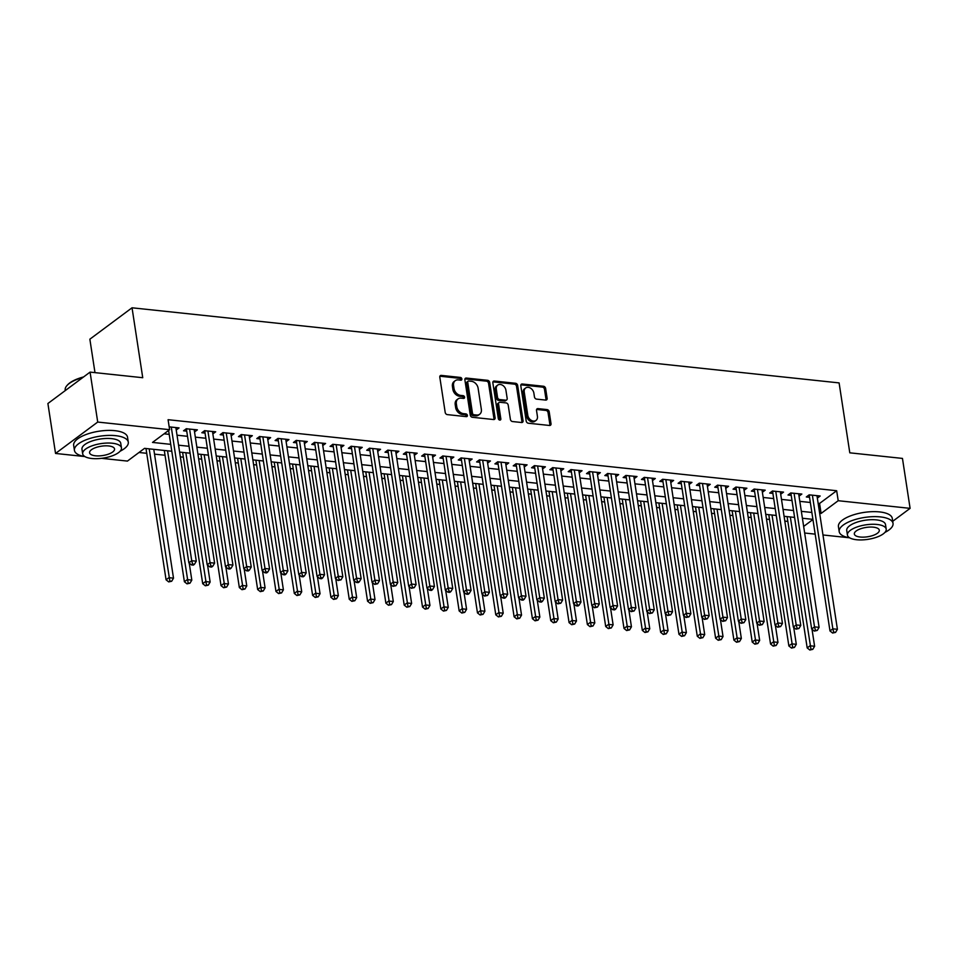<?xml version="1.0" encoding="UTF-8"?>
<svg xmlns="http://www.w3.org/2000/svg" width="958" height="958" viewBox="0 0 958 958"><rect width="100%" height="100%" fill="white"/><g stroke="black" fill="none" stroke-linecap="round" stroke-linejoin="round"><path stroke-width="1.44" d="M461.876 378.937A1.497 1.138 53.3 0 0 460.403 377.428L441.303 375.404A2.144 1.617 53.3 0 0 439.806 377.165L445.207 412.467A2.144 1.617 53.3 0 0 447.302 414.61L466.402 416.646A1.497 1.138 53.3 0 0 465.983 413.904L463.516 413.64A6.85 5.185 53.3 0 1 456.798 406.755L456.355 403.809A6.85 5.185 53.3 0 1 458.02 398.935A6.85 5.185 53.3 0 1 461.145 398.145L463.612 398.408A1.497 1.138 53.3 0 0 463.193 395.666L460.726 395.403A6.85 5.185 53.3 0 1 454.008 388.517L453.565 385.571A6.85 5.185 53.3 0 1 455.23 380.697A6.85 5.185 53.3 0 1 458.355 379.907L460.822 380.17A1.497 1.138 53.3 0 0 461.876 378.937M460.738 380.17A1.497 1.138 53.3 0 0 459.265 378.278L440.165 376.243A2.144 1.617 53.3 0 0 439.89 376.243M466.33 416.634A1.497 1.138 53.3 0 0 464.846 414.742L462.379 414.491L463.516 413.64M463.528 398.396A1.497 1.138 53.3 0 0 462.055 396.516L459.589 396.253L460.726 395.403M545.629 400.085A2.144 1.617 53.3 0 0 547.138 398.312L545.617 388.409A2.144 1.617 53.3 0 0 543.521 386.254L522.302 384.002A2.144 1.617 53.3 0 0 520.805 385.775L526.205 421.065A2.144 1.617 53.3 0 0 528.301 423.22L549.521 425.472A2.144 1.617 53.3 0 0 551.018 423.699L549.185 411.748A2.144 1.617 53.3 0 0 547.09 409.593L538.013 408.623A2.144 1.617 53.3 0 0 536.516 410.395L537.414 416.323A5.724 4.335 53.3 0 1 536.025 420.406A5.724 4.335 53.3 0 1 531.103 420.239A5.724 4.335 53.3 0 1 527.798 415.305L524.242 392.073A5.724 4.335 53.3 0 1 525.643 387.99A5.724 4.335 53.3 0 1 530.564 388.17A5.724 4.335 53.3 0 1 533.869 393.091L534.456 396.959A2.144 1.617 53.3 0 0 536.552 399.115L545.629 400.085M84.603 456.535L55.54 453.445L47.9 403.51L90.076 372.111L142.742 377.715L132.036 307.793L839.1 382.901L849.794 452.823L902.46 458.415L910.1 508.351L892.724 521.296M90.076 372.111L97.716 422.059L169.614 429.687L152.514 442.416L170.74 444.356M818.132 503.297L819.581 503.453L836.669 490.724L168.081 419.7L169.614 429.687M836.669 490.724L838.202 500.711L910.1 508.351M489.694 382.47A2.144 1.617 53.3 0 0 487.598 380.314L466.39 378.063A2.144 1.617 53.3 0 0 464.881 379.835L470.282 415.125A2.144 1.617 53.3 0 0 472.39 417.281L493.598 419.532A2.144 1.617 53.3 0 0 495.094 417.76L489.694 382.47L488.556 383.32A2.144 1.617 53.3 0 0 486.46 381.164L465.241 378.913A2.144 1.617 53.3 0 0 464.965 378.901M494.34 381.033L515.56 383.284A2.144 1.617 53.3 0 1 517.655 385.439L523.056 420.73A2.144 1.617 53.3 0 1 521.559 422.502L512.482 421.544A2.144 1.617 53.3 0 1 510.386 419.388L508.195 405.078A2.144 1.617 53.3 0 0 506.099 402.923L500.076 402.276A2.144 1.617 53.3 0 0 498.579 404.048L500.854 418.957A1.497 1.138 53.3 0 1 498.34 418.682L492.843 382.805A2.144 1.617 53.3 0 1 494.34 381.033L493.202 381.883L514.422 384.134L515.56 383.284M176.224 430.01L179.05 427.903L169.171 426.849M194.534 431.95L197.372 429.843L186.247 428.777A2.179 1.653 53.3 0 1 186.487 429.543L207.191 564.777L210.03 562.657L189.588 429.016M212.856 433.902L215.694 431.795L204.557 430.729A2.179 1.653 53.3 0 1 204.808 431.483L225.501 566.717L228.351 564.597L207.898 430.968M231.177 435.842L234.003 433.734L222.879 432.669A2.179 1.653 53.3 0 1 223.13 433.435L243.823 568.669L246.673 566.549L226.22 432.908M249.487 437.794L252.325 435.686L241.2 434.621A2.179 1.653 53.3 0 1 241.44 435.375L262.133 570.609L264.983 568.489L244.541 434.86M267.809 439.734L270.635 437.626L259.51 436.561A2.179 1.653 53.3 0 1 259.762 437.327L280.454 572.561L283.305 570.441L262.851 436.8M286.131 441.686L288.957 439.578L277.964 438.405L275.114 440.524L278.323 440.872M304.44 443.626L307.279 441.518L296.154 440.452A2.179 1.653 53.3 0 1 296.393 441.219L317.086 576.453L319.936 574.333L299.495 440.692M322.762 445.578L325.588 443.47L314.464 442.404A2.179 1.653 53.3 0 1 314.715 443.159L335.408 578.393L338.258 576.273L317.805 442.644M341.084 447.518L343.91 445.41L332.785 444.344A2.179 1.653 53.3 0 1 333.037 445.111L353.73 580.344L356.58 578.225L336.126 444.584M359.394 449.47L362.232 447.362L351.107 446.296A2.179 1.653 53.3 0 1 351.346 447.051L372.039 582.284L374.889 580.165L354.448 446.536M377.715 451.41L380.542 449.302L369.417 448.236A2.179 1.653 53.3 0 1 369.668 449.003L390.361 584.236L393.211 582.117L372.758 448.476M396.037 453.362L398.863 451.254L387.739 450.188A2.179 1.653 53.3 0 1 387.99 450.943L408.683 586.176L411.533 584.057L391.08 450.428M414.347 455.301L417.185 453.194L406.06 452.128A2.179 1.653 53.3 0 1 406.3 452.894L426.993 588.128L429.843 586.009L409.401 452.368M432.669 457.253L435.495 455.146L424.37 454.08A2.179 1.653 53.3 0 1 424.622 454.834L445.314 590.068L448.164 587.949L427.711 454.32M450.99 459.193L453.817 457.086L442.692 456.02A2.179 1.653 53.3 0 1 442.943 456.786L463.636 592.02L466.486 589.9L446.033 456.259M469.3 461.145L472.138 459.038L461.014 457.972A2.179 1.653 53.3 0 1 461.253 458.726L481.946 593.96L484.796 591.84L464.355 458.211M487.622 463.085L490.448 460.978L479.323 459.912A2.179 1.653 53.3 0 1 479.575 460.678L500.268 595.912L503.118 593.792L482.664 460.151M505.944 465.037L508.77 462.93L497.645 461.864A2.179 1.653 53.3 0 1 497.885 462.618L518.589 597.852L521.439 595.732L500.986 462.103M524.254 466.977L527.092 464.87L515.955 463.804A2.179 1.653 53.3 0 1 516.206 464.57L536.899 599.804L539.749 597.684L519.308 464.043M542.575 468.929L545.401 466.821L534.408 465.648L531.57 467.767L534.768 468.115M560.897 470.869L563.723 468.761L552.598 467.696A2.179 1.653 53.3 0 1 552.838 468.462L573.543 603.696L576.393 601.576L555.939 467.935M579.207 472.821L582.045 470.713L570.908 469.648A2.179 1.653 53.3 0 1 571.16 470.402L591.852 605.636L594.702 603.516L574.249 469.875M597.529 474.761L600.355 472.653L589.23 471.587A2.179 1.653 53.3 0 1 589.481 472.354L610.174 607.588L613.024 605.468L592.571 471.827M615.838 476.701L618.676 474.605L607.552 473.527A2.179 1.653 53.3 0 1 607.791 474.294L628.496 609.528L631.334 607.408L610.893 473.767M634.16 478.653L636.998 476.545L625.861 475.479A2.179 1.653 53.3 0 1 626.113 476.246L646.806 611.479L649.656 609.36L629.202 475.719M652.482 480.593L655.308 478.497L644.183 477.419A2.179 1.653 53.3 0 1 644.435 478.186L665.127 613.419L667.977 611.3L647.524 477.659M670.792 482.545L673.63 480.437L662.637 479.263L659.787 481.395L662.996 481.73M689.113 484.485L691.939 482.377L680.815 481.311A2.179 1.653 53.3 0 1 681.066 482.078L701.759 617.311L704.609 615.192L684.156 481.551M707.435 486.436L710.261 484.329L699.268 483.155L696.418 485.287L699.627 485.622M725.745 488.376L728.583 486.269L717.458 485.203A2.179 1.653 53.3 0 1 717.698 485.969L738.39 621.203L741.241 619.084L720.799 485.443M744.067 490.328L746.893 488.221L735.912 487.047L733.062 489.179L736.259 489.514M762.388 492.268L765.214 490.161L754.09 489.095A2.179 1.653 53.3 0 1 754.341 489.861L775.034 625.095L777.884 622.975L757.431 489.334M780.698 494.22L783.536 492.113L772.411 491.047A2.179 1.653 53.3 0 1 772.651 491.813L793.344 627.047L796.194 624.927L775.752 491.286M799.02 496.16L801.846 494.053L790.721 492.987A2.179 1.653 53.3 0 1 790.973 493.753L811.665 628.987L814.516 626.867L794.062 493.226M164.069 433.818L169.207 434.369M177.014 435.195L187.529 436.309M195.336 437.147L205.85 438.261M213.646 439.087L224.16 440.201M231.968 441.039L242.482 442.153M250.289 442.979L260.804 444.093M268.599 444.931L279.113 446.045M286.921 446.871L297.435 447.985M305.243 448.823L315.757 449.937M323.553 450.763L334.067 451.877M341.874 452.715L352.388 453.829M360.196 454.655L370.698 455.769M378.506 456.595L389.02 457.72M396.828 458.547L407.342 459.66M415.149 460.487L425.651 461.612M433.459 462.439L443.973 463.552M451.781 464.379L462.295 465.504M470.103 466.33L480.605 467.444M488.412 468.27L498.926 469.396M506.734 470.222L517.248 471.336M525.056 472.162L535.558 473.288M543.366 474.114L553.88 475.228M561.687 476.054L572.201 477.18M579.997 478.006L590.511 479.12M598.319 479.946L608.833 481.072M616.641 481.898L627.155 483.012M634.95 483.838L645.464 484.964M653.272 485.79L663.786 486.904M671.594 487.73L682.108 488.855M689.904 489.682L700.418 490.795M708.225 491.622L718.74 492.747M726.547 493.574L737.061 494.687M744.857 495.514L755.371 496.639M763.179 497.465L773.693 498.579M781.5 499.405L792.003 500.531M799.81 501.357L810.324 502.471M186.379 428.681L183.529 430.801L186.738 431.136M204.701 430.621L201.851 432.741L205.048 433.088M223.01 432.573L220.16 434.692L223.37 435.028M241.332 434.513L238.482 436.632L241.691 436.98M259.654 436.465L256.804 438.584L260.001 438.92M296.285 440.357L293.435 442.476L296.645 442.812M314.607 442.297L311.757 444.416L314.954 444.763M332.917 444.249L330.067 446.368L333.276 446.703M351.239 446.189L348.389 448.308L351.598 448.655M369.56 448.14L366.71 450.26L369.908 450.595M387.87 450.08L385.02 452.2L388.229 452.547M406.192 452.032L403.342 454.152L406.551 454.487M424.514 453.972L421.664 456.092L424.861 456.439M442.824 455.924L439.973 458.044L443.183 458.379M461.145 457.864L458.295 459.984L461.505 460.331M479.467 459.816L476.617 461.936L479.814 462.271M497.777 461.756L494.927 463.876L498.136 464.223M516.099 463.708L513.249 465.827L516.458 466.163M552.73 467.6L549.88 469.719L553.089 470.055M571.052 469.54L568.202 471.659L571.411 472.007M589.362 471.492L586.512 473.611L589.721 473.947M607.683 473.432L604.833 475.551L608.043 475.898M626.005 475.384L623.155 477.503L626.352 477.838M644.315 477.324L641.465 479.443L644.674 479.79M680.958 481.215L678.108 483.335L681.306 483.682M717.59 485.107L714.74 487.227L717.949 487.574M754.221 488.999L751.371 491.119L754.581 491.466M772.543 490.939L769.693 493.071L772.902 493.406M790.865 492.891L788.015 495.011L791.212 495.358M817.342 498.112L820.168 496.005L809.175 494.831L806.325 496.962L809.534 497.298M138.994 452.487L146.718 453.302M154.525 454.14L165.027 455.254M180.332 456.882L183.349 457.194M198.653 458.822L201.671 459.145M216.975 460.774L219.981 461.085M235.285 462.714L238.303 463.037M253.607 464.666L256.624 464.977M271.916 466.606L274.934 466.929M290.238 468.558L293.256 468.869M308.56 470.498L311.578 470.821M326.87 472.45L329.887 472.761M345.191 474.39L348.209 474.713M363.513 476.342L366.531 476.653M381.823 478.281L384.841 478.605M400.145 480.233L403.162 480.545M418.466 482.173L421.484 482.497M436.776 484.125L439.794 484.437M455.098 486.065L458.116 486.389M473.42 488.005L476.437 488.329M491.729 489.957L494.747 490.28M510.051 491.897L513.069 492.22M528.373 493.849L531.391 494.172M546.683 495.789L549.7 496.112M565.004 497.741L568.022 498.064M583.326 499.681L586.332 500.004M601.636 501.633L604.654 501.956M619.958 503.573L622.975 503.896M638.279 505.525L641.285 505.848M656.589 507.465L659.607 507.788M674.911 509.416L677.929 509.74M693.221 511.356L696.238 511.68M711.543 513.308L714.56 513.632M729.864 515.248L732.882 515.572M748.174 517.2L751.192 517.524M766.496 519.14L769.514 519.464M784.818 521.092L787.835 521.415M132.036 307.793L89.86 339.192L94.986 372.638M55.54 453.445L97.716 422.059M868.583 539.258L866.343 539.582M849.363 537.773L822.982 534.971M815.174 534.145L804.66 533.019M171.793 451.254L144.538 448.356L127.438 461.085L101.584 458.331M812.911 519.356L802.397 518.242M794.589 517.416L784.075 516.29M776.279 515.464L765.765 514.35M757.958 513.524L747.444 512.398M739.636 511.572L729.122 510.458M721.326 509.632L710.812 508.506M703.004 507.68L692.49 506.566M684.683 505.74L674.181 504.626M666.373 503.788L655.859 502.675M648.051 501.848L637.537 500.735M629.729 499.896L619.227 498.783M611.42 497.956L600.906 496.843M593.098 496.005L582.584 494.891M574.776 494.065L564.274 492.951M556.466 492.113L545.952 490.999M538.145 490.173L527.63 489.059M519.823 488.221L509.321 487.107M501.513 486.281L490.999 485.167M483.191 484.329L472.677 483.215M464.881 482.389L454.367 481.275M446.56 480.437L436.046 479.323M428.238 478.497L417.724 477.383M409.928 476.545L399.414 475.431M391.606 474.605L381.092 473.491M373.285 472.653L362.771 471.54M354.975 470.713L344.461 469.6M336.653 468.761L326.139 467.648M318.331 466.821L307.817 465.708M300.022 464.87L289.508 463.756M281.7 462.93L271.186 461.816M263.378 460.978L252.876 459.864M245.068 459.038L234.554 457.924M226.747 457.086L216.233 455.972M208.425 455.146L197.923 454.032M190.115 453.194L179.601 452.08M803.654 526.433L812.935 519.523M819.665 513.284L821.102 513.44L838.202 500.711M178.547 445.183L189.061 446.296M196.857 447.135L207.371 448.248M215.179 449.074L225.693 450.188M233.501 451.026L244.015 452.14M251.81 452.966L262.324 454.08M270.132 454.918L280.646 456.032M288.454 456.858L298.956 457.972M306.764 458.81L317.278 459.924M325.085 460.75L335.599 461.864M343.407 462.702L353.909 463.816M361.717 464.642L372.231 465.756M380.039 466.594L390.553 467.708M398.36 468.534L408.862 469.648M416.67 470.486L427.184 471.599M434.992 472.426L445.506 473.539M453.314 474.378L463.816 475.491M471.623 476.318L482.137 477.431M489.945 478.27L500.459 479.383M508.267 480.209L518.769 481.323M526.577 482.149L537.091 483.275M544.898 484.101L555.412 485.215M563.208 486.041L573.722 487.167M581.53 487.993L592.044 489.107M599.852 489.933L610.366 491.059M618.161 491.885L628.676 492.999M636.483 493.825L646.997 494.951M654.805 495.777L665.319 496.891M673.115 497.717L683.629 498.843M691.437 499.669L701.951 500.783M709.758 501.609L720.26 502.734M728.068 503.561L738.582 504.674M746.39 505.501L756.904 506.626M764.712 507.453L775.214 508.566M783.021 509.393L793.535 510.518M801.343 511.344L811.857 512.458M819.581 503.453L821.102 513.44M455.23 380.697L454.092 381.547A6.85 5.185 53.3 0 0 452.427 386.421L453.565 385.571M459.589 396.253A6.85 5.185 53.3 0 1 452.871 389.367L452.427 386.421M458.02 398.935L456.882 399.773A6.85 5.185 53.3 0 0 455.218 404.659L456.355 403.809M462.379 414.491A6.85 5.185 53.3 0 1 455.661 407.605L455.218 404.659M493.885 419.544A2.144 1.617 53.3 0 0 493.957 418.61L488.556 383.32M468.785 381.021A1.497 1.138 53.3 0 0 467.732 382.254L472.474 413.233A1.497 1.138 53.3 0 0 473.947 414.742L476.545 415.018A6.85 5.185 53.3 0 0 479.683 414.239A6.85 5.185 53.3 0 0 481.347 409.353L478.102 388.182A6.85 5.185 53.3 0 0 471.396 381.296L468.785 381.021M468.103 381.188L466.965 382.038A1.497 1.138 53.3 0 0 466.594 383.104L467.732 382.254M479.683 414.239L478.533 415.089A6.85 5.185 53.3 0 1 475.408 415.868L472.809 415.592A1.497 1.138 53.3 0 1 471.336 414.084L466.594 383.104M521.835 422.514A2.144 1.617 53.3 0 0 521.918 421.58L516.518 386.29A2.144 1.617 53.3 0 0 514.422 384.134M499.094 402.528L497.956 403.378A2.144 1.617 53.3 0 0 497.43 404.899L499.717 419.796L500.854 418.957M505.92 390.217A5.724 4.335 53.3 0 0 502.615 385.296A5.724 4.335 53.3 0 0 497.693 385.116A5.724 4.335 53.3 0 0 496.304 389.199L497.549 397.39A2.144 1.617 53.3 0 0 499.657 399.534L505.68 400.181A2.144 1.617 53.3 0 0 507.177 398.408L505.92 390.217M497.693 385.116L496.555 385.966A5.724 4.335 53.3 0 0 495.166 390.05L496.304 389.199M506.65 399.929L505.513 400.779A2.144 1.617 53.3 0 1 504.531 401.019L498.507 400.384A2.144 1.617 53.3 0 1 496.412 398.229L495.166 390.05M525.643 387.99L524.493 388.84A5.724 4.335 53.3 0 0 523.104 392.924L524.242 392.073M536.025 420.406L534.887 421.257A5.724 4.335 53.3 0 1 529.966 421.077A5.724 4.335 53.3 0 1 526.661 416.155L523.104 392.924M549.796 425.484A2.144 1.617 53.3 0 0 549.88 424.55L548.048 412.587A2.144 1.617 53.3 0 0 545.952 410.443L536.875 409.473A2.144 1.617 53.3 0 0 536.588 409.473M545.916 400.085A2.144 1.617 53.3 0 0 545.988 399.163L544.479 389.259A2.144 1.617 53.3 0 0 542.384 387.104L521.164 384.853A2.144 1.617 53.3 0 0 520.889 384.853M145.987 448.512L166.069 579.794L168.919 577.674L173.506 578.165L153.783 449.338M149.208 448.859L169.841 581.063L168.692 581.901L171.674 581.255L169.841 581.063M173.506 578.165L171.674 581.255M168.692 581.901L166.069 579.794M168.608 430.441L188.87 562.825L191.72 560.705L171.266 427.076M192.63 564.094L191.492 564.933L193.324 565.136L194.462 564.286L192.63 564.094L191.72 560.705L196.294 561.196L175.853 427.555M188.87 562.825L191.492 564.933M194.462 564.286L196.294 561.196M67.132 385.356A26.584 9.939 -8.7 0 1 67.383 385.068A26.584 9.939 -8.7 0 1 83.585 376.949M82.831 377.512A27.243 10.191 171.3 0 0 66.868 385.655A27.243 10.191 171.3 0 0 65.204 390.062L65.276 390.565M120.145 451.194A27.243 10.191 171.3 0 0 128.288 442.153A27.243 10.191 171.3 0 0 115.607 435.662A27.243 10.191 171.3 0 0 87.597 439.231A27.243 10.191 171.3 0 0 74.437 450.392A27.243 10.191 171.3 0 0 84.903 456.583M128.288 442.153L127.522 437.159A27.243 10.191 171.3 0 0 114.84 430.669A27.243 10.191 171.3 0 0 86.831 434.237A27.243 10.191 171.3 0 0 73.67 445.398L74.437 450.392M82.675 453.829L81.969 449.242A19.615 7.341 -8.7 0 1 91.453 441.207A19.615 7.341 -8.7 0 1 111.619 438.632A19.615 7.341 -8.7 0 1 120.744 443.303L121.45 447.901A19.615 7.341 171.3 0 0 112.325 443.231A19.615 7.341 171.3 0 0 92.148 445.793A19.615 7.341 171.3 0 0 82.675 453.829A19.615 7.341 171.3 0 0 91.8 458.499A19.615 7.341 171.3 0 0 111.966 455.936A19.615 7.341 171.3 0 0 121.45 447.901M95.453 455.792A12.634 4.73 171.3 0 0 108.446 454.14A12.634 4.73 171.3 0 0 114.553 448.955A12.634 4.73 171.3 0 0 108.673 445.949A12.634 4.73 171.3 0 0 95.68 447.602A12.634 4.73 171.3 0 0 89.573 452.775A12.634 4.73 171.3 0 0 95.453 455.792M884.905 532.432A27.243 10.191 171.3 0 0 893.036 523.391A27.243 10.191 171.3 0 0 880.366 516.913A27.243 10.191 171.3 0 0 852.357 520.469A27.243 10.191 171.3 0 0 839.196 531.63A27.243 10.191 171.3 0 0 849.65 537.821M893.036 523.391L892.281 518.398A27.243 10.191 171.3 0 0 879.6 511.919A27.243 10.191 171.3 0 0 851.59 515.476A27.243 10.191 171.3 0 0 838.43 526.637L839.196 531.63M847.435 535.079L846.728 530.481A19.615 7.341 -8.7 0 1 856.212 522.445A19.615 7.341 -8.7 0 1 876.378 519.883A19.615 7.341 -8.7 0 1 885.503 524.541L886.21 529.139A19.615 7.341 171.3 0 0 877.073 524.469A19.615 7.341 171.3 0 0 856.907 527.032A19.615 7.341 171.3 0 0 847.435 535.079A19.615 7.341 171.3 0 0 856.56 539.737A19.615 7.341 171.3 0 0 876.726 537.175A19.615 7.341 171.3 0 0 886.21 529.139M860.212 537.031A12.634 4.73 171.3 0 0 873.205 535.378A12.634 4.73 171.3 0 0 879.312 530.193A12.634 4.73 171.3 0 0 873.433 527.187A12.634 4.73 171.3 0 0 860.428 528.84A12.634 4.73 171.3 0 0 854.332 534.013A12.634 4.73 171.3 0 0 860.212 537.031M164.297 450.452L184.391 581.745L187.241 579.626L191.816 580.105L189.217 563.112M167.53 450.799L188.151 583.003L187.014 583.853L189.983 583.194L188.151 583.003M191.816 580.105L189.983 583.194M187.014 583.853L184.391 581.745M182.619 452.404L202.701 583.685L205.551 581.566L210.137 582.057L207.539 565.052M185.84 452.751L206.473 584.943L205.335 585.793L208.305 585.146L206.473 584.943M210.137 582.057L208.305 585.146M205.335 585.793L202.701 583.685M200.941 454.343L221.023 585.637L223.873 583.518L228.459 583.997L225.849 567.004M204.162 454.691L224.795 586.895L223.645 587.745L226.627 587.086L224.795 586.895M228.459 583.997L226.627 587.086M223.645 587.745L221.023 585.637M219.25 456.295L239.344 587.577L242.194 585.458L246.769 585.949L244.17 568.944M222.484 456.643L243.104 588.835L241.967 589.685L244.937 589.038L243.104 588.835M246.769 585.949L244.937 589.038M241.967 589.685L239.344 587.577M210.952 566.034L209.814 566.885L211.646 567.076L212.784 566.226L210.952 566.034L210.03 562.657L214.616 563.136L194.163 429.507M207.191 564.777L209.814 566.885M212.784 566.226L214.616 563.136M229.273 567.986L228.124 568.824L229.956 569.028L231.106 568.178L229.273 567.986L228.351 564.597L232.938 565.088L212.484 431.447M225.501 566.717L228.124 568.824M231.106 568.178L232.938 565.088M247.583 569.926L246.446 570.776L248.278 570.968L249.415 570.118L247.583 569.926L246.673 566.549L251.247 567.028L230.806 433.399M243.823 568.669L246.446 570.776M249.415 570.118L251.247 567.028M265.905 571.878L264.767 572.716L266.599 572.92L267.737 572.07L265.905 571.878L264.983 568.489L269.569 568.98L249.116 435.339M262.133 570.609L264.767 572.716M267.737 572.07L269.569 568.98M237.572 458.235L257.654 589.529L260.504 587.41L265.091 587.889L262.492 570.896M240.793 458.583L261.426 590.787L260.289 591.637L263.258 590.978L261.426 590.787M265.091 587.889L263.258 590.978M260.289 591.637L257.654 589.529M284.227 573.818L283.077 574.668L284.909 574.86L286.059 574.01L284.227 573.818L283.305 570.441L287.879 570.92L267.438 437.291M280.454 572.561L283.077 574.668M286.059 574.01L287.879 570.92M255.882 460.187L275.976 591.469L278.826 589.35L283.4 589.841L280.802 572.836M259.115 460.535L279.748 592.727L278.598 593.577L281.58 592.93L279.748 592.727M283.4 589.841L281.58 592.93M278.598 593.577L275.976 591.469M279.077 438.524L278.083 439.267L298.776 574.501L301.626 572.381L281.173 438.752M302.536 575.77L301.399 576.608L303.231 576.812L304.369 575.962L302.536 575.77L301.626 572.381L306.201 572.872L285.747 439.231M278.083 439.267A2.179 1.653 53.3 0 0 277.832 438.513L277.976 438.405M298.776 574.501L301.399 576.608M304.369 575.962L306.201 572.872M274.204 462.127L294.298 593.421L297.148 591.302L301.722 591.781L299.124 574.788M277.437 462.474L298.058 594.678L296.92 595.529L299.89 594.87L298.058 594.678M301.722 591.781L299.89 594.87M296.92 595.529L294.298 593.421M320.858 577.71L319.721 578.56L321.553 578.752L322.69 577.902L320.858 577.71L319.936 574.333L324.522 574.812L304.069 441.183M317.086 576.453L319.721 578.56M322.69 577.902L324.522 574.812M292.525 464.079L312.607 595.361L315.457 593.241L320.044 593.732L317.445 576.728M295.747 464.426L316.38 596.618L315.242 597.469L318.212 596.822L316.38 596.618M320.044 593.732L318.212 596.822M315.242 597.469L312.607 595.361M339.18 579.65L338.03 580.5L341.012 579.853L339.18 579.65L338.258 576.273L342.832 576.764L322.391 443.123M335.408 578.393L338.03 580.5M341.012 579.853L342.832 576.764M310.835 466.019L330.929 597.313L333.779 595.193L338.354 595.672L335.755 578.68M314.068 466.366L334.701 598.57L333.552 599.421L336.533 598.762L334.701 598.57M338.354 595.672L336.533 598.762M333.552 599.421L330.929 597.313M357.49 581.602L356.352 582.452L358.184 582.644L359.322 581.793L357.49 581.602L356.58 578.225L361.154 578.704L340.701 445.075M353.73 580.344L356.352 582.452M359.322 581.793L361.154 578.704M329.157 467.971L349.251 599.253L352.101 597.133L356.675 597.624L354.077 580.62M332.39 468.318L353.011 600.51L351.873 601.361L354.843 600.714L353.011 600.51M356.675 597.624L354.843 600.714M351.873 601.361L349.251 599.253M375.811 583.542L374.674 584.392L377.644 583.745L375.811 583.542L374.889 580.165L379.476 580.656L359.022 447.015M372.039 582.284L374.674 584.392M377.644 583.745L379.476 580.656M347.479 469.911L367.561 601.205L370.411 599.085L374.997 599.564L372.399 582.572M350.7 470.258L371.333 602.462L370.195 603.312L373.165 602.654L371.333 602.462M374.997 599.564L373.165 602.654M370.195 603.312L367.561 601.205M394.133 585.494L392.984 586.344L395.953 585.685L394.133 585.494L393.211 582.117L397.786 582.596L377.344 448.967M390.361 584.236L392.984 586.344M395.953 585.685L397.786 582.596M365.788 471.863L385.882 603.145L388.732 601.025L393.307 601.516L390.708 584.512M369.022 472.21L389.643 604.402L388.505 605.252L391.475 604.606L389.643 604.402M393.307 601.516L391.475 604.606M388.505 605.252L385.882 603.145M412.443 587.434L411.305 588.284L414.275 587.637L412.443 587.434L411.533 584.057L416.107 584.548L395.654 450.907M408.683 586.176L411.305 588.284M414.275 587.637L416.107 584.548M430.765 589.386L429.627 590.236L431.459 590.427L432.597 589.577L430.765 589.386L429.843 586.009L434.429 586.488L413.976 452.859M426.993 588.128L429.627 590.236M432.597 589.577L434.429 586.488M449.074 591.326L447.937 592.176L449.769 592.379L450.907 591.529L449.074 591.326L448.164 587.949L452.739 588.44L432.298 454.799M445.314 590.068L447.937 592.176M450.907 591.529L452.739 588.44M384.11 473.803L404.204 605.097L407.054 602.977L411.629 603.456L409.03 586.464M387.331 474.15L407.964 606.354L406.827 607.204L409.796 606.546L407.964 606.354M411.629 603.456L409.796 606.546M406.827 607.204L404.204 605.097M402.432 475.755L422.514 607.037L425.364 604.917L429.95 605.408L427.34 588.404M405.653 476.102L426.286 608.294L425.148 609.144L428.118 608.498L426.286 608.294M429.95 605.408L428.118 608.498M425.148 609.144L422.514 607.037M420.742 477.695L440.836 608.989L443.686 606.869L448.26 607.348L445.662 590.356M423.975 478.042L444.596 610.246L443.458 611.096L446.428 610.438L444.596 610.246M448.26 607.348L446.428 610.438M443.458 611.096L440.836 608.989M467.396 593.277L466.259 594.128L468.091 594.319L469.228 593.469L467.396 593.277L466.486 589.9L471.061 590.379L450.607 456.75M463.636 592.02L466.259 594.128M469.228 593.469L471.061 590.379M439.063 479.647L459.157 610.929L462.007 608.809L466.582 609.3L463.983 592.295M442.285 479.982L462.918 612.186L461.78 613.036L464.75 612.39L462.918 612.186M466.582 609.3L464.75 612.39M461.78 613.036L459.157 610.929M485.718 595.217L484.58 596.068L487.55 595.421L485.718 595.217L484.796 591.84L489.382 592.331L468.929 458.69M481.946 593.96L484.58 596.068M487.55 595.421L489.382 592.331M457.385 481.587L477.467 612.88L480.317 610.761L484.904 611.24L482.293 594.247M460.606 481.934L481.239 614.138L480.102 614.988L483.071 614.329L481.239 614.138M484.904 611.24L483.071 614.329M480.102 614.988L477.467 612.88M504.028 597.169L502.89 598.02L504.722 598.211L505.86 597.361L504.028 597.169L503.118 593.792L507.692 594.271L487.251 460.642M500.268 595.912L502.89 598.02M505.86 597.361L507.692 594.271M475.695 483.539L495.789 614.82L498.639 612.701L503.213 613.192L500.615 596.187M478.928 483.874L499.549 616.078L498.411 616.928L501.381 616.281L499.549 616.078M503.213 613.192L501.381 616.281M498.411 616.928L495.789 614.82M522.35 599.109L521.212 599.959L523.044 600.163L524.182 599.313L522.35 599.109L521.439 595.732L526.014 596.223L505.561 462.582M518.589 597.852L521.212 599.959M524.182 599.313L526.014 596.223M494.017 485.478L514.111 616.772L516.961 614.653L521.535 615.132L518.937 598.139M497.238 485.826L517.871 618.03L516.733 618.88L519.703 618.221L517.871 618.03M521.535 615.132L519.703 618.221M516.733 618.88L514.111 616.772M540.671 601.061L539.534 601.911L541.366 602.103L542.503 601.253L540.671 601.061L539.749 597.684L544.336 598.163L523.882 464.534M536.899 599.804L539.534 601.911M542.503 601.253L544.336 598.163M512.338 487.43L532.42 618.712L535.271 616.593L539.857 617.084L537.246 600.079M515.56 487.766L536.193 619.97L535.055 620.82L538.025 620.173L536.193 619.97M539.857 617.084L538.025 620.173M535.055 620.82L532.42 618.712M535.522 465.768L534.528 466.51L555.221 601.744L558.071 599.624L537.618 465.983M558.981 603.001L557.843 603.851L560.813 603.205L558.981 603.001L558.071 599.624L562.645 600.115L542.204 466.474M534.528 466.51A2.179 1.653 53.3 0 0 534.277 465.756L534.42 465.648M555.221 601.744L557.843 603.851M560.813 603.205L562.645 600.115M530.648 489.37L550.742 620.664L553.592 618.545L558.167 619.024L555.568 602.031M533.881 489.718L554.502 621.922L553.365 622.772L556.335 622.113L554.502 621.922M558.167 619.024L556.335 622.113M553.365 622.772L550.742 620.664M577.303 604.953L576.165 605.803L577.997 605.995L579.135 605.145L577.303 604.953L576.393 601.576L580.967 602.055L560.514 468.426M573.543 603.696L576.165 605.803M579.135 605.145L580.967 602.055M548.97 491.322L569.064 622.604L571.902 620.485L576.488 620.976L573.89 603.971M552.191 491.658L572.824 623.862L571.687 624.712L574.656 624.065L572.824 623.862M576.488 620.976L574.656 624.065M571.687 624.712L569.064 622.604M595.625 606.893L594.475 607.743L597.457 607.097L595.625 606.893L594.702 603.516L599.289 604.007L578.836 470.366M591.852 605.636L594.475 607.743M597.457 607.097L599.289 604.007M567.292 493.262L587.374 624.556L590.224 622.437L594.81 622.916L592.2 605.923M570.513 493.609L591.146 625.813L589.996 626.664L592.978 626.005L591.146 625.813M594.81 622.916L592.978 626.005M589.996 626.664L587.374 624.556M585.601 495.214L605.696 626.496L608.546 624.376L613.12 624.867L610.521 607.863M588.835 495.549L609.456 627.753L608.318 628.604L611.288 627.957L609.456 627.753M613.12 624.867L611.288 627.957M608.318 628.604L605.696 626.496M603.923 497.154L624.005 628.448L626.855 626.328L631.442 626.807L628.843 609.815M607.144 497.501L627.777 629.705L626.64 630.556L629.61 629.897L627.777 629.705M631.442 626.807L629.61 629.897M626.64 630.556L624.005 628.448M613.934 608.845L612.797 609.695L614.629 609.887L615.766 609.037L613.934 608.845L613.024 605.468L617.599 605.947L597.157 472.318M610.174 607.588L612.797 609.695M615.766 609.037L617.599 605.947M632.256 610.785L631.118 611.635L634.088 610.988L632.256 610.785L631.334 607.408L635.92 607.899L615.467 474.258M628.496 609.528L631.118 611.635M634.088 610.988L635.92 607.899M650.578 612.737L649.428 613.587L652.41 612.928L650.578 612.737L649.656 609.36L654.242 609.839L633.789 476.21M646.806 611.479L649.428 613.587M652.41 612.928L654.242 609.839M622.245 499.106L642.327 630.388L645.177 628.268L649.764 628.759L647.153 611.755M625.466 499.441L646.099 631.645L644.95 632.496L647.931 631.849L646.099 631.645M649.764 628.759L647.931 631.849M644.95 632.496L642.327 630.388M668.888 614.677L667.75 615.527L670.72 614.88L668.888 614.677L667.977 611.3L672.552 611.791L652.111 478.15M665.127 613.419L667.75 615.527M670.72 614.88L672.552 611.791M640.555 501.046L660.649 632.34L663.499 630.22L668.073 630.699L665.475 613.707M643.788 501.393L664.409 633.597L663.271 634.447L666.241 633.789L664.409 633.597M668.073 630.699L666.241 633.789M663.271 634.447L660.649 632.34M663.75 479.383L662.744 480.138L683.437 615.371L686.287 613.252L665.846 479.611M687.209 616.629L686.072 617.479L689.041 616.82L687.209 616.629L686.287 613.252L690.874 613.731L670.42 480.102M662.744 480.138A2.179 1.653 53.3 0 0 662.505 479.371L662.637 479.275M683.437 615.371L686.072 617.479M689.041 616.82L690.874 613.731M658.876 502.998L678.959 634.28L681.809 632.16L686.395 632.651L683.796 615.647M662.098 503.333L682.731 635.537L681.593 636.387L684.563 635.741L682.731 635.537M686.395 632.651L684.563 635.741M681.593 636.387L678.959 634.28M705.531 618.569L704.381 619.419L707.363 618.772L705.531 618.569L704.609 615.192L709.183 615.683L688.742 482.042M701.759 617.311L704.381 619.419M707.363 618.772L709.183 615.683M677.186 504.938L697.28 636.232L700.13 634.112L704.705 634.591L702.106 617.599M680.42 505.285L701.052 637.489L699.903 638.339L702.885 637.681L701.052 637.489M704.705 634.591L702.885 637.681M699.903 638.339L697.28 636.232M700.382 483.275L699.388 484.029L720.081 619.263L722.931 617.144L702.477 483.503M723.841 620.521L722.703 621.371L725.673 620.712L723.841 620.521L722.931 617.144L727.505 617.623L707.052 483.994M699.388 484.029A2.179 1.653 53.3 0 0 699.136 483.263L699.28 483.167M720.081 619.263L722.703 621.371M725.673 620.712L727.505 617.623M695.508 506.89L715.602 638.172L718.452 636.052L723.027 636.543L720.428 619.539M698.741 507.225L719.362 639.429L718.225 640.279L721.194 639.633L719.362 639.429M723.027 636.543L721.194 639.633M718.225 640.279L715.602 638.172M713.83 508.83L733.912 640.124L736.762 638.004L741.348 638.483L738.75 621.491M717.051 509.177L737.684 641.381L736.546 642.231L739.516 641.573L737.684 641.381M741.348 638.483L739.516 641.573M736.546 642.231L733.912 640.124M732.14 510.782L752.234 642.064L755.084 639.944L759.658 640.435L757.06 623.43M735.373 511.117L756.006 643.321L754.856 644.171L757.838 643.525L756.006 643.321M759.658 640.435L757.838 643.525M754.856 644.171L752.234 642.064M742.163 622.46L741.025 623.311L743.995 622.664L742.163 622.46L741.241 619.084L745.827 619.575L725.374 485.934M738.39 621.203L741.025 623.311M743.995 622.664L745.827 619.575M737.025 487.167L736.019 487.921L756.712 623.155L759.562 621.035L739.109 487.394M760.484 624.412L759.335 625.263L762.317 624.604L760.484 624.412L759.562 621.035L764.137 621.514L743.695 487.885M736.019 487.921A2.179 1.653 53.3 0 0 735.768 487.155L735.912 487.059M756.712 623.155L759.335 625.263M762.317 624.604L764.137 621.514M778.794 626.352L777.656 627.203L780.626 626.556L778.794 626.352L777.884 622.975L782.458 623.466L762.005 489.825M775.034 625.095L777.656 627.203M780.626 626.556L782.458 623.466M750.461 512.722L770.555 644.015L773.405 641.896L777.98 642.375L775.381 625.382M753.695 513.069L774.315 645.273L773.178 646.123L776.148 645.464L774.315 645.273M777.98 642.375L776.148 645.464M773.178 646.123L770.555 644.015M797.116 628.304L795.978 629.155L798.948 628.496L797.116 628.304L796.194 624.927L800.78 625.406L780.327 491.777M793.344 627.047L795.978 629.155M798.948 628.496L800.78 625.406M768.783 514.674L788.865 645.955L791.715 643.836L796.302 644.327L793.703 627.322M772.004 515.009L792.637 647.213L791.5 648.063L794.469 647.416L792.637 647.213M796.302 644.327L794.469 647.416M791.5 648.063L788.865 645.955M815.438 630.244L814.288 631.094L817.258 630.448L815.438 630.244L814.516 626.867L819.09 627.358L798.649 493.717M811.665 628.987L814.288 631.094M817.258 630.448L819.09 627.358M787.093 516.613L807.187 647.907L810.037 645.788L814.611 646.267L812.013 629.274M790.326 516.961L810.947 649.165L809.809 650.015L812.779 649.356L810.947 649.165M814.611 646.267L812.779 649.356M809.809 650.015L807.187 647.907M810.288 494.951L809.294 495.705L829.987 630.939L832.837 628.819L812.384 495.178M833.747 632.196L832.61 633.046L835.58 632.388L833.747 632.196L832.837 628.819L837.412 629.298L816.958 495.657M809.294 495.705A2.179 1.653 53.3 0 0 809.043 494.939L809.187 494.831M829.987 630.939L832.61 633.046M835.58 632.388L837.412 629.298M459.265 378.278L460.403 377.428M464.846 414.742L465.983 413.904M462.055 396.516L463.193 395.666M452.871 389.367L454.008 388.517M455.661 407.605L456.798 406.755M440.165 376.243L441.303 375.404M493.957 418.61L495.094 417.76M465.241 378.913L466.39 378.063M486.46 381.164L487.598 380.314M471.336 414.084L472.474 413.233M472.809 415.592L473.947 414.742M475.408 415.868L476.545 415.018M516.518 386.29L517.655 385.439M521.918 421.58L523.056 420.73M497.43 404.899L498.579 404.048M496.412 398.229L497.549 397.39M498.507 400.384L499.657 399.534M504.531 401.019L505.68 400.181M526.661 416.155L527.798 415.305M536.875 409.473L538.013 408.623M545.952 410.443L547.09 409.593M548.048 412.587L549.185 411.748M549.88 424.55L551.018 423.699M521.164 384.853L522.302 384.002M542.384 387.104L543.521 386.254M544.479 389.259L545.617 388.409M545.988 399.163L547.138 398.312M187.493 428.801L186.487 429.543M205.814 430.741L204.808 431.483M224.124 432.693L223.13 433.435M242.446 434.633L241.44 435.375M260.768 436.585L259.762 437.327M297.399 440.476L296.393 441.219M315.721 442.416L314.715 443.159M334.031 444.368L333.037 445.111M352.352 446.308L351.346 447.051M370.674 448.248L369.668 449.003M388.984 450.2L387.99 450.943M407.306 452.14L406.3 452.894M425.627 454.092L424.622 454.834M443.937 456.032L442.943 456.786M462.259 457.984L461.253 458.726M480.569 459.924L479.575 460.678M498.89 461.876L497.885 462.618M517.212 463.816L516.206 464.57M553.844 467.708L552.838 468.462M572.166 469.659L571.16 470.402M590.475 471.599L589.481 472.354M608.797 473.551L607.791 474.294M627.119 475.491L626.113 476.246M645.429 477.443L644.435 478.186M682.072 481.335L681.066 482.078M718.704 485.227L717.698 485.969M755.335 489.119L754.341 489.861M773.657 491.059L772.651 491.813M791.979 493.011L790.973 493.753"/></g></svg>
